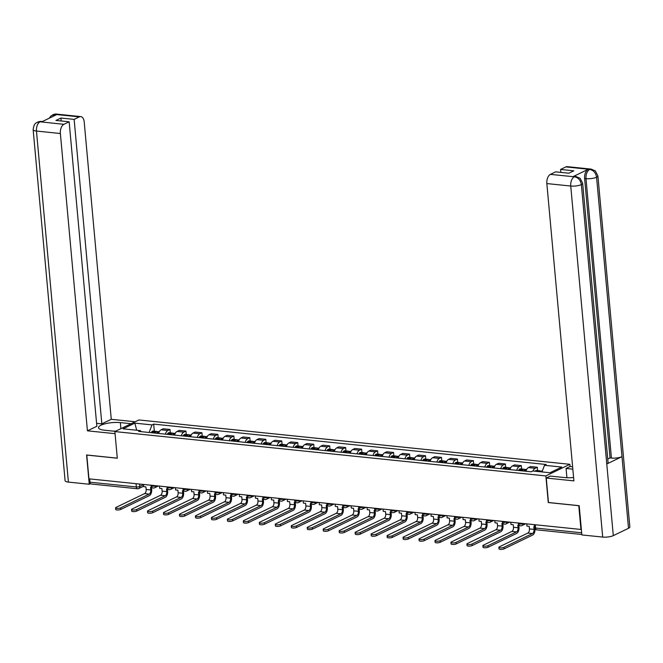 <?xml version="1.0" encoding="UTF-8"?>
<svg xmlns="http://www.w3.org/2000/svg" width="663" height="663" viewBox="0 0 663 663"><rect width="100%" height="100%" fill="white"/><g stroke="black" fill="none" stroke-linecap="round" stroke-linejoin="round"><path stroke-width="0.99" d="M566.915 477.733L566.069 468.468L570.097 466.52L569.907 464.307L138.923 419.961L114.873 431.58L545.856 475.926L548.276 502.554L578.782 505.695L580.945 529.455L88.95 478.835L86.787 455.067L117.293 458.208L114.873 431.58M143.647 486.211L138.849 488.532A2.495 1.948 -115.8 0 1 137.979 488.672A2.495 1.401 -84.1 0 1 137.506 488.764L91.138 483.998A2.495 1.401 -84.1 0 1 89.986 482.192L136.363 486.965A2.495 0.68 -5.2 0 0 139.81 486.501L143.506 484.711M89.687 478.91L89.986 482.192M533.019 471.012A5.727 3.232 -84.1 0 1 535.157 468.285L537.295 467.249L530.541 466.553L528.403 467.589A5.727 3.232 95.9 0 0 525.958 471.252M537.602 470.631L537.295 467.249M516.75 470.307A5.727 3.232 -84.1 0 1 519.187 466.644L521.325 465.608L514.571 464.912L512.433 465.948A5.727 3.232 95.9 0 0 509.988 469.611M521.632 468.981L521.325 465.608M500.78 468.658A5.727 3.232 -84.1 0 1 503.217 464.995L505.355 463.967L498.601 463.271L496.463 464.299A5.727 3.232 95.9 0 0 494.018 467.962M505.662 467.34L505.355 463.967M484.81 467.017A5.727 3.232 -84.1 0 1 487.247 463.354L489.385 462.318L482.631 461.622L480.493 462.658A5.727 3.232 95.9 0 0 478.048 466.321M489.692 465.699L489.385 462.318M468.84 465.376A5.727 3.232 -84.1 0 1 471.277 461.713L473.415 460.677L466.661 459.981L464.523 461.017A5.727 3.232 95.9 0 0 462.078 464.68M473.722 464.059L473.415 460.677M452.87 463.735A5.727 3.232 -84.1 0 1 455.307 460.064L457.445 459.036L450.691 458.34L448.553 459.376A5.727 3.232 95.9 0 0 446.108 463.039M457.752 462.409L457.445 459.036M436.9 462.086A5.727 3.232 -84.1 0 1 439.337 458.423L441.475 457.387L434.721 456.699L432.583 457.727A5.727 3.232 95.9 0 0 430.138 461.39M441.782 460.768L441.475 457.387M420.93 460.445A5.727 3.232 -84.1 0 1 423.367 456.782L425.505 455.746L418.751 455.05L416.613 456.086A5.727 3.232 95.9 0 0 414.168 459.749M425.812 459.127L425.505 455.746M404.96 458.804A5.727 3.232 -84.1 0 1 407.397 455.141L409.535 454.105L402.781 453.409L400.643 454.445A5.727 3.232 95.9 0 0 398.198 458.108M409.842 457.478L409.535 454.105M388.99 457.155A5.727 3.232 -84.1 0 1 391.427 453.492L393.565 452.464L386.811 451.768L384.673 452.796A5.727 3.232 95.9 0 0 382.228 456.459M393.872 455.837L393.565 452.464M373.02 455.514A5.727 3.232 -84.1 0 1 375.457 451.851L377.595 450.815L370.841 450.119L368.703 451.155A5.727 3.232 95.9 0 0 366.258 454.818M377.902 454.196L377.595 450.815M357.05 453.873A5.727 3.232 -84.1 0 1 359.487 450.21L361.625 449.174L354.871 448.478L352.733 449.514A5.727 3.232 95.9 0 0 350.288 453.177M361.932 452.556L361.625 449.174M341.08 452.232A5.727 3.232 -84.1 0 1 343.517 448.561L345.655 447.533L338.901 446.837L336.763 447.873A5.727 3.232 95.9 0 0 334.318 451.536M345.962 450.906L345.655 447.533M325.11 450.583A5.727 3.232 -84.1 0 1 327.547 446.92L329.685 445.884L322.931 445.196L320.793 446.224A5.727 3.232 95.9 0 0 318.348 449.887M329.992 449.265L329.685 445.884M309.14 448.942A5.727 3.232 -84.1 0 1 311.577 445.279L313.715 444.243L306.961 443.547L304.823 444.583A5.727 3.232 95.9 0 0 302.378 448.246M314.022 447.624L313.715 444.243M293.17 447.301A5.727 3.232 -84.1 0 1 295.607 443.638L297.745 442.602L290.991 441.906L288.853 442.942A5.727 3.232 95.9 0 0 286.408 446.605M298.052 445.984L297.745 442.602M277.2 445.652A5.727 3.232 -84.1 0 1 279.637 441.989L281.775 440.961L275.021 440.265L272.883 441.293A5.727 3.232 95.9 0 0 270.438 444.964M282.082 444.334L281.775 440.961M261.23 444.011A5.727 3.232 -84.1 0 1 263.667 440.348L265.805 439.312L259.051 438.616L256.913 439.652A5.727 3.232 95.9 0 0 254.468 443.315M266.112 442.693L265.805 439.312M245.26 442.37A5.727 3.232 -84.1 0 1 247.697 438.707L249.835 437.671L243.081 436.975L240.942 438.011A5.727 3.232 95.9 0 0 238.498 441.674M250.142 441.052L249.835 437.671M229.29 440.729A5.727 3.232 -84.1 0 1 231.727 437.058L233.865 436.03L227.111 435.334L224.972 436.37A5.727 3.232 95.9 0 0 222.528 440.033M234.172 439.403L233.865 436.03M213.32 439.08A5.727 3.232 -84.1 0 1 215.757 435.417L217.895 434.381L211.141 433.693L209.002 434.721A5.727 3.232 95.9 0 0 206.558 438.384M218.202 437.762L217.895 434.381M197.35 437.439A5.727 3.232 -84.1 0 1 199.787 433.776L201.925 432.74L195.171 432.044L193.032 433.08A5.727 3.232 95.9 0 0 190.588 436.743M202.232 436.121L201.925 432.74M181.38 435.798A5.727 3.232 -84.1 0 1 183.817 432.135L185.955 431.099L179.201 430.403L177.062 431.439A5.727 3.232 95.9 0 0 174.618 435.102M186.262 434.48L185.955 431.099M165.41 434.149A5.727 3.232 -84.1 0 1 167.847 430.486L169.985 429.458L163.231 428.762L161.092 429.79A5.727 3.232 95.9 0 0 158.648 433.461M170.292 432.831L169.985 429.458M541.961 471.932L544.522 465.293L561.727 467.059L549.942 472.752L532.745 470.987L531.096 471.783L138.6 431.398L140.249 430.602L123.053 428.828L134.838 423.135L152.034 424.908L149.109 432.475M544.522 465.293L546.171 464.498L153.683 424.113L152.034 424.908M569.907 464.307L545.856 475.926M154.322 431.19L153.683 424.113M141.269 431.671L140.249 430.602M136.702 430.229L134.838 423.135M526.762 523.878L526.961 526.124L529.215 526.356L529.447 528.917A3.365 1.898 -84.1 0 1 527.847 533.06L499.347 546.834A2.801 0.762 -5.2 0 0 498.858 547.323A2.801 0.762 -5.2 0 0 500.855 547.87A2.801 0.762 -5.2 0 0 503.955 547.307L504.095 548.856A2.801 0.762 174.8 0 1 500.996 549.42A2.801 0.762 174.8 0 1 498.999 548.873L498.858 547.323M540.478 471.783L540.552 471.691A3.149 1.774 -84.1 0 1 541.779 471.061L542.276 471.111M540.917 471.335A3.149 1.774 95.9 0 0 540.138 470.887A3.149 1.774 95.9 0 0 538.911 471.526L538.845 471.608M540.138 470.887L536.4 470.506A3.149 1.774 95.9 0 0 535.174 471.144L535.107 471.227M534.469 526.894L533.823 526.828L534.055 529.397A3.365 1.898 -84.1 0 1 532.455 533.533L503.955 547.307M504.095 548.856L532.596 535.082A4.981 2.809 95.9 0 0 534.966 528.958L534.95 528.767M582.653 183.27A7.658 2.08 174.8 0 1 581.352 184.596C580.606 180.195 578.327 177.601 574.531 176.814L575.89 176.474L580.075 178.272L582.653 183.27L608.079 462.675A7.658 2.08 174.8 0 1 606.778 463.992L613.3 535.638A7.658 2.08 174.8 0 1 602.692 537.071L581.857 534.933L579.197 505.678L548.483 502.513L546.254 478.04L550.29 476.092L564.826 477.584A14.014 3.796 -5.2 0 0 573.586 477.509M546.254 478.04L573.901 480.882L546.842 183.568A7.475 4.21 -84.1 0 1 550.398 174.377L555.619 171.85L568.829 173.209L573.802 170.805L560.6 169.446L565.821 166.919A7.475 4.21 -84.1 0 1 567.238 166.653L591.147 169.106A7.475 4.21 95.9 0 0 589.73 169.38L565.821 166.919M570.097 466.52L572.617 466.777M566.069 468.468L572.832 469.164M591.147 169.106L595.349 170.913L597.902 175.902L629.85 526.944A7.658 2.08 174.8 0 1 628.516 528.287L621.993 456.641A7.658 2.08 174.8 0 1 611.427 458.067L585.993 178.662L584.617 178.521A7.475 4.21 -84.1 0 1 588.172 169.322L573.089 176.607A7.475 4.21 -84.1 0 1 574.506 176.333L575.89 176.474M613.3 535.638L628.516 528.287M602.692 537.071L570.744 186.03A7.658 2.08 174.8 0 0 581.352 184.596L606.778 463.992L621.993 456.641L596.567 177.245C595.83 172.852 593.567 170.25 589.772 169.446L589.73 169.38M560.6 169.446L560.865 172.388M607.747 459.028L610.043 457.918L584.617 178.521M610.043 457.918L611.427 458.067M120.898 428.671L120.343 422.604A14.014 3.796 -5.2 0 0 105.79 423.624A14.014 3.796 -5.2 0 0 98.497 427.685A14.014 3.796 -5.2 0 0 104.563 430.229L115.37 431.34M120.343 422.604L131.15 423.715M135.186 421.767L111.268 419.306L101.837 423.864L74.132 119.39L79.353 116.862L55.228 114.426L56.653 114.633L41.578 121.917L39.979 121.793L63.921 124.321A7.475 4.21 95.9 0 0 60.366 133.512L36.465 131.05L68.413 482.1L89.248 484.239L86.588 454.984L117.285 458.15M96.591 423.325L101.837 423.864M61.195 120.973L60.921 118.031L55.941 120.434L69.151 121.793L96.856 426.268L87.425 430.826L60.366 133.512M115.055 433.668L87.425 430.826M111.268 419.306L84.209 121.992A7.475 4.21 95.9 0 0 80.77 116.597A7.475 4.21 95.9 0 0 79.353 116.862M68.413 482.1A7.658 2.08 174.8 0 1 65.098 480.708L33.15 129.666A7.658 2.08 174.8 0 0 36.465 131.05A7.475 4.21 -84.1 0 1 40.02 121.859M90.508 483.634L89.248 484.239M69.151 121.793L63.921 124.321M60.921 118.031L74.132 119.39M53.438 116.182L55.278 114.492M49.17 118.246L51.266 115.702L55.22 114.426M33.15 129.666C34.178 122.158 36.366 123.393 37.327 122.249L39.971 121.793M113.274 431.124L115.892 431.091M510.792 522.237L510.991 524.474L513.245 524.706L513.477 527.276A3.365 1.898 -84.1 0 1 511.877 531.419L483.377 545.185A2.801 0.762 -5.2 0 0 482.888 545.682A2.801 0.762 -5.2 0 0 484.885 546.221A2.801 0.762 -5.2 0 0 487.985 545.666L488.125 547.215A2.801 0.762 174.8 0 1 485.026 547.779A2.801 0.762 174.8 0 1 483.029 547.232L482.888 545.682M523.861 471.037A9.464 5.337 -84.1 0 1 524.491 470.158L524.582 470.05A3.149 1.774 -84.1 0 1 525.809 469.412L526.629 469.495M524.947 469.686A3.149 1.774 95.9 0 0 524.168 469.247A3.149 1.774 95.9 0 0 522.941 469.885L522.858 469.992A9.464 5.337 95.9 0 0 522.229 470.871M524.168 469.247L520.43 468.865A3.149 1.774 95.9 0 0 519.204 469.495L519.121 469.603A9.464 5.337 95.9 0 0 518.491 470.481M519.336 525.336L517.853 525.187L518.085 527.748A3.365 1.898 -84.1 0 1 516.485 531.892L487.985 545.666M523.563 471.003A1.525 0.862 -84.1 0 1 523.985 470.854M488.125 547.215L516.626 533.442A4.981 2.809 95.9 0 0 518.996 527.309L518.814 525.287M494.822 520.596L495.029 522.834L497.275 523.066L497.507 525.635A3.365 1.898 -84.1 0 1 495.907 529.77L467.407 543.544A2.801 0.762 -5.2 0 0 466.918 544.033A2.801 0.762 -5.2 0 0 468.915 544.58A2.801 0.762 -5.2 0 0 472.015 544.016L472.155 545.574A2.801 0.762 174.8 0 1 469.056 546.13A2.801 0.762 174.8 0 1 467.059 545.591L466.918 544.033M507.891 469.396A9.464 5.337 -84.1 0 1 508.521 468.517L508.612 468.41A3.149 1.774 -84.1 0 1 509.839 467.771L510.659 467.854M508.977 468.045A3.149 1.774 95.9 0 0 508.198 467.606A3.149 1.774 95.9 0 0 506.971 468.235L506.888 468.343A9.464 5.337 95.9 0 0 506.259 469.222M508.198 467.606L504.46 467.216A3.149 1.774 95.9 0 0 503.234 467.854L503.151 467.962A9.464 5.337 95.9 0 0 502.521 468.84M503.366 523.695L501.883 523.538L502.115 526.107A3.365 1.898 -84.1 0 1 500.515 530.243L472.015 544.016M507.593 469.363A1.525 0.862 -84.1 0 1 508.015 469.213M472.155 545.574L500.656 531.801A4.981 2.809 95.9 0 0 503.026 525.668L502.844 523.637M478.852 518.955L479.059 521.193L481.305 521.425L481.537 523.994A3.365 1.898 -84.1 0 1 479.937 528.129L451.437 541.903A2.801 0.762 -5.2 0 0 450.948 542.392A2.801 0.762 -5.2 0 0 452.945 542.939A2.801 0.762 -5.2 0 0 456.045 542.375L456.185 543.925A2.801 0.762 174.8 0 1 453.086 544.489A2.801 0.762 174.8 0 1 451.089 543.942L450.948 542.392M491.921 467.746A9.464 5.337 -84.1 0 1 492.551 466.876L492.642 466.76A3.149 1.774 -84.1 0 1 493.869 466.13L494.689 466.213M493.007 466.404A3.149 1.774 95.9 0 0 492.228 465.956A3.149 1.774 95.9 0 0 491.001 466.595L490.918 466.702A9.464 5.337 95.9 0 0 490.288 467.581M492.228 465.956L488.49 465.575A3.149 1.774 95.9 0 0 487.264 466.213L487.181 466.321A9.464 5.337 95.9 0 0 486.551 467.2M487.396 522.046L485.913 521.897L486.145 524.466A3.365 1.898 -84.1 0 1 484.545 528.602L456.045 542.375M491.623 467.722A1.525 0.862 -84.1 0 1 492.045 467.572M456.185 543.925L484.686 530.151A4.981 2.809 95.9 0 0 487.056 524.027L486.874 521.996M462.882 517.306L463.089 519.552L465.335 519.784L465.567 522.345A3.365 1.898 -84.1 0 1 463.967 526.488L435.467 540.254A2.801 0.762 -5.2 0 0 434.978 540.751A2.801 0.762 -5.2 0 0 436.975 541.29A2.801 0.762 -5.2 0 0 440.075 540.735L440.215 542.284A2.801 0.762 174.8 0 1 437.116 542.848A2.801 0.762 174.8 0 1 435.119 542.301L434.978 540.751M475.951 466.106A9.464 5.337 -84.1 0 1 476.581 465.227L476.672 465.119A3.149 1.774 -84.1 0 1 477.899 464.481L478.719 464.572M477.037 464.755A3.149 1.774 95.9 0 0 476.258 464.315A3.149 1.774 95.9 0 0 475.031 464.954L474.948 465.061A9.464 5.337 95.9 0 0 474.318 465.94M476.258 464.315L472.52 463.934A3.149 1.774 95.9 0 0 471.294 464.564L471.211 464.68A9.464 5.337 95.9 0 0 470.581 465.55M471.426 520.405L469.943 520.256L470.175 522.825A3.365 1.898 -84.1 0 1 468.575 526.961L440.075 540.735M475.653 466.072A1.525 0.862 -84.1 0 1 476.075 465.923M440.215 542.284L468.716 528.51A4.981 2.809 95.9 0 0 471.086 522.378L470.904 520.356M446.912 515.665L447.119 517.902L449.365 518.135L449.597 520.704A3.365 1.898 -84.1 0 1 447.997 524.839L419.497 538.613A2.801 0.762 -5.2 0 0 419.008 539.102A2.801 0.762 -5.2 0 0 421.005 539.649A2.801 0.762 -5.2 0 0 424.105 539.085L424.245 540.643A2.801 0.762 174.8 0 1 421.146 541.199A2.801 0.762 174.8 0 1 419.149 540.66L419.008 539.102M459.981 464.465A9.464 5.337 -84.1 0 1 460.611 463.586L460.702 463.478A3.149 1.774 -84.1 0 1 461.929 462.84L462.749 462.923M461.067 463.114A3.149 1.774 95.9 0 0 460.288 462.675A3.149 1.774 95.9 0 0 459.061 463.313L458.978 463.42A9.464 5.337 95.9 0 0 458.348 464.299M460.288 462.675L456.55 462.285A3.149 1.774 95.9 0 0 455.324 462.923L455.241 463.031A9.464 5.337 95.9 0 0 454.611 463.909M455.456 518.764L453.973 518.607L454.205 521.176A3.365 1.898 -84.1 0 1 452.605 525.32L424.105 539.085M459.683 464.431A1.525 0.862 -84.1 0 1 460.105 464.282M424.245 540.643L452.746 526.87A4.981 2.809 95.9 0 0 455.116 520.737L454.934 518.706M430.942 514.024L431.149 516.262L433.395 516.494L433.627 519.063A3.365 1.898 -84.1 0 1 432.027 523.198L403.527 536.972A2.801 0.762 -5.2 0 0 403.038 537.461A2.801 0.762 -5.2 0 0 405.035 538.008A2.801 0.762 -5.2 0 0 408.135 537.444L408.275 538.994A2.801 0.762 174.8 0 1 405.176 539.558A2.801 0.762 174.8 0 1 403.179 539.011L403.038 537.461M444.019 462.824A9.464 5.337 -84.1 0 1 444.641 461.945L444.732 461.838A3.149 1.774 -84.1 0 1 445.959 461.199L446.779 461.282M445.097 461.473A3.149 1.774 95.9 0 0 444.318 461.034A3.149 1.774 95.9 0 0 443.091 461.663L443.008 461.771A9.464 5.337 95.9 0 0 442.378 462.65M444.318 461.034L440.58 460.644A3.149 1.774 95.9 0 0 439.354 461.282L439.271 461.39A9.464 5.337 95.9 0 0 438.641 462.268M439.486 517.123L438.003 516.966L438.235 519.535A3.365 1.898 -84.1 0 1 436.635 523.671L408.135 537.444M443.713 462.791A1.525 0.862 -84.1 0 1 444.135 462.641M408.275 538.994L436.776 525.229A4.981 2.809 95.9 0 0 439.146 519.096L438.964 517.065M414.972 512.375L415.179 514.621L417.425 514.853L417.657 517.413A3.365 1.898 -84.1 0 1 416.057 521.557L387.557 535.331A2.801 0.762 -5.2 0 0 387.068 535.82A2.801 0.762 -5.2 0 0 389.065 536.367A2.801 0.762 -5.2 0 0 392.164 535.803L392.305 537.353A2.801 0.762 174.8 0 1 389.206 537.917A2.801 0.762 174.8 0 1 387.209 537.37L387.068 535.82M428.049 461.175A9.464 5.337 -84.1 0 1 428.671 460.296L428.762 460.188A3.149 1.774 -84.1 0 1 429.989 459.558L430.809 459.641M429.127 459.832A3.149 1.774 95.9 0 0 428.348 459.384A3.149 1.774 95.9 0 0 427.121 460.023L427.038 460.13A9.464 5.337 95.9 0 0 426.408 461.009M428.348 459.384L424.61 459.003A3.149 1.774 95.9 0 0 423.384 459.641L423.301 459.749A9.464 5.337 95.9 0 0 422.671 460.628M423.516 515.474L422.033 515.325L422.265 517.894A3.365 1.898 -84.1 0 1 420.665 522.03L392.164 535.803M427.743 461.15A1.525 0.862 -84.1 0 1 428.165 460.992M392.305 537.353L420.806 523.579A4.981 2.809 95.9 0 0 423.176 517.455L422.994 515.424M399.002 510.734L399.209 512.971L401.455 513.203L401.687 515.773A3.365 1.898 -84.1 0 1 400.087 519.916L371.587 533.682A2.801 0.762 -5.2 0 0 371.098 534.179A2.801 0.762 -5.2 0 0 373.095 534.718A2.801 0.762 -5.2 0 0 376.194 534.163L376.335 535.712A2.801 0.762 174.8 0 1 373.236 536.276A2.801 0.762 174.8 0 1 371.239 535.729L371.098 534.179M412.079 459.534A9.464 5.337 -84.1 0 1 412.701 458.655L412.792 458.547A3.149 1.774 -84.1 0 1 414.019 457.909L414.839 457.992M413.157 458.183A3.149 1.774 95.9 0 0 412.378 457.743A3.149 1.774 95.9 0 0 411.151 458.382L411.068 458.489A9.464 5.337 95.9 0 0 410.438 459.368M412.378 457.743L408.64 457.362A3.149 1.774 95.9 0 0 407.413 457.992L407.331 458.1A9.464 5.337 95.9 0 0 406.701 458.978M407.546 513.833L406.063 513.684L406.295 516.245A3.365 1.898 -84.1 0 1 404.695 520.389L376.194 534.163M411.773 459.5A1.525 0.862 -84.1 0 1 412.195 459.351M376.335 535.712L404.836 521.938A4.981 2.809 95.9 0 0 407.206 515.806L407.024 513.784M383.032 509.093L383.239 511.33L385.485 511.563L385.717 514.132A3.365 1.898 -84.1 0 1 384.117 518.267L355.617 532.041A2.801 0.762 -5.2 0 0 355.128 532.53A2.801 0.762 -5.2 0 0 357.125 533.077A2.801 0.762 -5.2 0 0 360.224 532.513L360.365 534.071A2.801 0.762 174.8 0 1 357.266 534.627A2.801 0.762 174.8 0 1 355.269 534.088L355.128 532.53M396.109 457.893A9.464 5.337 -84.1 0 1 396.731 457.014L396.822 456.906A3.149 1.774 -84.1 0 1 398.049 456.268L398.869 456.351M397.187 456.542A3.149 1.774 95.9 0 0 396.408 456.103A3.149 1.774 95.9 0 0 395.181 456.732L395.098 456.848A9.464 5.337 95.9 0 0 394.468 457.719M396.408 456.103L392.67 455.713A3.149 1.774 95.9 0 0 391.443 456.351L391.361 456.459A9.464 5.337 95.9 0 0 390.731 457.337M391.576 512.192L390.093 512.035L390.325 514.604A3.365 1.898 -84.1 0 1 388.725 518.739L360.224 532.513M395.803 457.86A1.525 0.862 -84.1 0 1 396.225 457.71M360.365 534.071L388.866 520.298A4.981 2.809 95.9 0 0 391.236 514.165L391.054 512.134M367.062 507.452L367.269 509.69L369.515 509.922L369.755 512.491A3.365 1.898 -84.1 0 1 368.147 516.626L339.647 530.4A2.801 0.762 -5.2 0 0 339.158 530.889A2.801 0.762 -5.2 0 0 341.155 531.436A2.801 0.762 -5.2 0 0 344.254 530.872L344.395 532.422A2.801 0.762 174.8 0 1 341.296 532.986A2.801 0.762 174.8 0 1 339.299 532.439L339.158 530.889M380.139 456.243A9.464 5.337 -84.1 0 1 380.761 455.373L380.852 455.266A3.149 1.774 -84.1 0 1 382.079 454.627L382.899 454.71M381.217 454.901A3.149 1.774 95.9 0 0 380.438 454.453A3.149 1.774 95.9 0 0 379.211 455.091L379.128 455.199A9.464 5.337 95.9 0 0 378.498 456.078M380.438 454.453L376.7 454.072A3.149 1.774 95.9 0 0 375.473 454.71L375.391 454.818A9.464 5.337 95.9 0 0 374.761 455.696M375.606 510.543L374.123 510.394L374.355 512.963A3.365 1.898 -84.1 0 1 372.755 517.099L344.254 530.872M379.833 456.219A1.525 0.862 -84.1 0 1 380.255 456.069M344.395 532.422L372.896 518.657A4.981 2.809 95.9 0 0 375.266 512.524L375.084 510.493M351.092 505.803L351.299 508.049L353.545 508.281L353.785 510.841A3.365 1.898 -84.1 0 1 352.177 514.985L323.677 528.759A2.801 0.762 -5.2 0 0 323.188 529.248A2.801 0.762 -5.2 0 0 325.185 529.787A2.801 0.762 -5.2 0 0 328.284 529.231L328.425 530.781A2.801 0.762 174.8 0 1 325.326 531.345A2.801 0.762 174.8 0 1 323.329 530.798L323.188 529.248M364.169 454.603A9.464 5.337 -84.1 0 1 364.791 453.724L364.882 453.616A3.149 1.774 -84.1 0 1 366.109 452.978L366.929 453.069M365.247 453.252A3.149 1.774 95.9 0 0 364.468 452.812A3.149 1.774 95.9 0 0 363.241 453.451L363.158 453.558A9.464 5.337 95.9 0 0 362.528 454.437M364.468 452.812L360.73 452.431A3.149 1.774 95.9 0 0 359.503 453.069L359.421 453.177A9.464 5.337 95.9 0 0 358.791 454.047M359.636 508.902L358.153 508.753L358.385 511.322A3.365 1.898 -84.1 0 1 356.785 515.458L328.284 529.231M363.863 454.569A1.525 0.862 -84.1 0 1 364.285 454.42M328.425 530.781L356.926 517.007A4.981 2.809 95.9 0 0 359.296 510.875L359.114 508.852M335.122 504.162L335.329 506.399L337.575 506.631L337.815 509.201A3.365 1.898 -84.1 0 1 336.207 513.336L307.707 527.11A2.801 0.762 -5.2 0 0 307.218 527.599A2.801 0.762 -5.2 0 0 309.215 528.146A2.801 0.762 -5.2 0 0 312.314 527.582L312.455 529.14A2.801 0.762 174.8 0 1 309.356 529.696A2.801 0.762 174.8 0 1 307.359 529.157L307.218 527.599M348.199 452.962A9.464 5.337 -84.1 0 1 348.821 452.083L348.912 451.975A3.149 1.774 -84.1 0 1 350.139 451.337L350.959 451.42M349.277 451.611A3.149 1.774 95.9 0 0 348.498 451.171A3.149 1.774 95.9 0 0 347.271 451.81L347.188 451.917A9.464 5.337 95.9 0 0 346.558 452.796M348.498 451.171L344.76 450.782A3.149 1.774 95.9 0 0 343.533 451.42L343.451 451.528A9.464 5.337 95.9 0 0 342.821 452.406M343.666 507.261L342.183 507.112L342.415 509.673A3.365 1.898 -84.1 0 1 340.815 513.817L312.314 527.582M347.893 452.928A1.525 0.862 -84.1 0 1 348.315 452.779M312.455 529.14L340.956 515.366A4.981 2.809 95.9 0 0 343.326 509.234L343.144 507.203M319.152 502.521L319.359 504.758L321.605 504.991L321.845 507.56A3.365 1.898 -84.1 0 1 320.237 511.695L291.737 525.469A2.801 0.762 -5.2 0 0 291.248 525.958A2.801 0.762 -5.2 0 0 293.245 526.505A2.801 0.762 -5.2 0 0 296.344 525.941L296.485 527.491A2.801 0.762 174.8 0 1 293.386 528.055A2.801 0.762 174.8 0 1 291.389 527.508L291.248 525.958M332.229 451.321A9.464 5.337 -84.1 0 1 332.851 450.442L332.942 450.334A3.149 1.774 -84.1 0 1 334.169 449.696L334.989 449.779M333.307 449.97A3.149 1.774 95.9 0 0 332.528 449.531A3.149 1.774 95.9 0 0 331.301 450.16L331.218 450.268A9.464 5.337 95.9 0 0 330.588 451.147M332.528 449.531L328.79 449.141A3.149 1.774 95.9 0 0 327.563 449.779L327.481 449.887A9.464 5.337 95.9 0 0 326.851 450.765M327.696 505.62L326.213 505.463L326.445 508.032A3.365 1.898 -84.1 0 1 324.845 512.168L296.344 525.941M331.923 451.288A1.525 0.862 -84.1 0 1 332.345 451.138M296.485 527.491L324.986 513.726A4.981 2.809 95.9 0 0 327.356 507.593L327.174 505.562M303.182 500.872L303.389 503.118L305.635 503.35L305.875 505.919A3.365 1.898 -84.1 0 1 304.267 510.054L275.767 523.828A2.801 0.762 -5.2 0 0 275.278 524.317A2.801 0.762 -5.2 0 0 277.275 524.864A2.801 0.762 -5.2 0 0 280.374 524.3L280.515 525.85A2.801 0.762 174.8 0 1 277.416 526.414A2.801 0.762 174.8 0 1 275.418 525.867L275.278 524.317M316.259 449.671A9.464 5.337 -84.1 0 1 316.881 448.793L316.972 448.685A3.149 1.774 -84.1 0 1 318.199 448.055L319.019 448.138M317.337 448.329A3.149 1.774 95.9 0 0 316.558 447.881A3.149 1.774 95.9 0 0 315.331 448.52L315.248 448.627A9.464 5.337 95.9 0 0 314.618 449.506M316.558 447.881L312.82 447.5A3.149 1.774 95.9 0 0 311.593 448.138L311.511 448.246A9.464 5.337 95.9 0 0 310.881 449.124M311.726 503.971L310.243 503.822L310.475 506.391A3.365 1.898 -84.1 0 1 308.875 510.527L280.374 524.3M315.953 449.647A1.525 0.862 -84.1 0 1 316.375 449.489M280.515 525.85L309.016 512.076A4.981 2.809 95.9 0 0 311.386 505.952L311.204 503.921M287.212 499.231L287.419 501.477L289.665 501.7L289.905 504.27A3.365 1.898 -84.1 0 1 288.297 508.413L259.797 522.179A2.801 0.762 -5.2 0 0 259.308 522.676A2.801 0.762 -5.2 0 0 261.305 523.215A2.801 0.762 -5.2 0 0 264.404 522.659L264.545 524.209A2.801 0.762 174.8 0 1 261.446 524.773A2.801 0.762 174.8 0 1 259.448 524.226L259.308 522.676M300.289 448.031A9.464 5.337 -84.1 0 1 300.911 447.152L301.002 447.044A3.149 1.774 -84.1 0 1 302.229 446.406L303.049 446.497M301.367 446.68A3.149 1.774 95.9 0 0 300.588 446.24A3.149 1.774 95.9 0 0 299.361 446.879L299.278 446.986A9.464 5.337 95.9 0 0 298.648 447.865M300.588 446.24L296.85 445.859A3.149 1.774 95.9 0 0 295.623 446.489L295.541 446.597A9.464 5.337 95.9 0 0 294.911 447.475M295.756 502.33L294.273 502.181L294.505 504.742A3.365 1.898 -84.1 0 1 292.905 508.886L264.404 522.659M299.983 447.997A1.525 0.862 -84.1 0 1 300.405 447.848M264.545 524.209L293.046 510.435A4.981 2.809 95.9 0 0 295.416 504.303L295.234 502.281M271.242 497.59L271.449 499.827L273.695 500.059L273.935 502.629A3.365 1.898 -84.1 0 1 272.327 506.764L243.827 520.538A2.801 0.762 -5.2 0 0 243.338 521.027A2.801 0.762 -5.2 0 0 245.335 521.574A2.801 0.762 -5.2 0 0 248.434 521.01L248.575 522.568A2.801 0.762 174.8 0 1 245.476 523.124A2.801 0.762 174.8 0 1 243.478 522.585L243.338 521.027M284.319 446.39A9.464 5.337 -84.1 0 1 284.941 445.511L285.032 445.403A3.149 1.774 -84.1 0 1 286.259 444.765L287.079 444.848M285.405 445.039A3.149 1.774 95.9 0 0 284.618 444.6A3.149 1.774 95.9 0 0 283.391 445.229L283.308 445.345A9.464 5.337 95.9 0 0 282.678 446.216M284.618 444.6L280.88 444.21A3.149 1.774 95.9 0 0 279.653 444.848L279.571 444.956A9.464 5.337 95.9 0 0 278.941 445.834M279.786 500.689L278.303 500.532L278.535 503.101A3.365 1.898 -84.1 0 1 276.935 507.245L248.434 521.01M284.013 446.356A1.525 0.862 -84.1 0 1 284.435 446.207M248.575 522.568L277.076 508.794A4.981 2.809 95.9 0 0 279.446 502.662L279.264 500.631M255.272 495.949L255.479 498.186L257.725 498.419L257.965 500.988A3.365 1.898 -84.1 0 1 256.357 505.123L227.857 518.897A2.801 0.762 -5.2 0 0 227.368 519.386A2.801 0.762 -5.2 0 0 229.365 519.933A2.801 0.762 -5.2 0 0 232.464 519.369L232.605 520.919A2.801 0.762 174.8 0 1 229.506 521.483A2.801 0.762 174.8 0 1 227.508 520.936L227.368 519.386M268.349 444.749A9.464 5.337 -84.1 0 1 268.971 443.87L269.062 443.762A3.149 1.774 -84.1 0 1 270.289 443.124L271.109 443.207M269.435 443.398A3.149 1.774 95.9 0 0 268.648 442.95A3.149 1.774 95.9 0 0 267.421 443.588L267.338 443.696A9.464 5.337 95.9 0 0 266.708 444.575M268.648 442.95L264.91 442.569A3.149 1.774 95.9 0 0 263.683 443.207L263.601 443.315A9.464 5.337 95.9 0 0 262.971 444.193M263.816 499.048L262.333 498.891L262.565 501.46A3.365 1.898 -84.1 0 1 260.965 505.596L232.464 519.369M268.043 444.716A1.525 0.862 -84.1 0 1 268.465 444.566M232.605 520.919L261.106 507.154A4.981 2.809 95.9 0 0 263.476 501.021L263.294 498.99M239.302 494.3L239.509 496.546L241.755 496.778L241.995 499.338A3.365 1.898 -84.1 0 1 240.387 503.482L211.887 517.256A2.801 0.762 -5.2 0 0 211.398 517.745A2.801 0.762 -5.2 0 0 213.395 518.284A2.801 0.762 -5.2 0 0 216.494 517.728L216.635 519.278A2.801 0.762 174.8 0 1 213.536 519.842A2.801 0.762 174.8 0 1 211.538 519.295L211.398 517.745M252.379 443.099A9.464 5.337 -84.1 0 1 253.001 442.221L253.092 442.113A3.149 1.774 -84.1 0 1 254.319 441.475L255.139 441.566M253.465 441.757A3.149 1.774 95.9 0 0 252.678 441.309A3.149 1.774 95.9 0 0 251.451 441.948L251.368 442.055A9.464 5.337 95.9 0 0 250.738 442.934M252.678 441.309L248.94 440.928A3.149 1.774 95.9 0 0 247.713 441.566L247.631 441.674A9.464 5.337 95.9 0 0 247.001 442.544M247.846 497.399L246.363 497.25L246.595 499.819A3.365 1.898 -84.1 0 1 244.995 503.955L216.494 517.728M252.073 443.075A1.525 0.862 -84.1 0 1 252.495 442.917M216.635 519.278L245.136 505.504A4.981 2.809 95.9 0 0 247.506 499.372L247.324 497.349M223.332 492.659L223.539 494.896L225.785 495.128L226.025 497.698A3.365 1.898 -84.1 0 1 224.417 501.833L195.917 515.607A2.801 0.762 -5.2 0 0 195.428 516.104A2.801 0.762 -5.2 0 0 197.425 516.643A2.801 0.762 -5.2 0 0 200.524 516.079L200.665 517.637A2.801 0.762 174.8 0 1 197.566 518.193A2.801 0.762 174.8 0 1 195.568 517.654L195.428 516.104M236.409 441.459A9.464 5.337 -84.1 0 1 237.031 440.58L237.122 440.472A3.149 1.774 -84.1 0 1 238.349 439.834L239.169 439.917M237.495 440.108A3.149 1.774 95.9 0 0 236.708 439.668A3.149 1.774 95.9 0 0 235.481 440.307L235.398 440.414A9.464 5.337 95.9 0 0 234.768 441.293M236.708 439.668L232.97 439.279A3.149 1.774 95.9 0 0 231.743 439.917L231.66 440.025A9.464 5.337 95.9 0 0 231.031 440.903M231.876 495.758L230.392 495.609L230.625 498.17A3.365 1.898 -84.1 0 1 229.025 502.314L200.524 516.079M236.111 441.425A1.525 0.862 -84.1 0 1 236.525 441.276M200.665 517.637L229.166 503.863A4.981 2.809 95.9 0 0 231.536 497.731L231.354 495.7M207.362 491.018L207.569 493.255L209.815 493.487L210.055 496.057A3.365 1.898 -84.1 0 1 208.455 500.192L179.946 513.966A2.801 0.762 -5.2 0 0 179.458 514.455A2.801 0.762 -5.2 0 0 181.455 515.002A2.801 0.762 -5.2 0 0 184.554 514.438L184.695 515.988A2.801 0.762 174.8 0 1 181.596 516.552A2.801 0.762 174.8 0 1 179.598 516.013L179.458 514.455M220.439 439.818A9.464 5.337 -84.1 0 1 221.061 438.939L221.152 438.831A3.149 1.774 -84.1 0 1 222.378 438.193L223.199 438.276M221.525 438.467A3.149 1.774 95.9 0 0 220.738 438.028A3.149 1.774 95.9 0 0 219.511 438.657L219.428 438.765A9.464 5.337 95.9 0 0 218.798 439.644M220.738 438.028L217 437.638A3.149 1.774 95.9 0 0 215.773 438.276L215.69 438.384A9.464 5.337 95.9 0 0 215.061 439.262M215.906 494.117L214.422 493.96L214.655 496.529A3.365 1.898 -84.1 0 1 213.055 500.664L184.554 514.438M220.141 439.784A1.525 0.862 -84.1 0 1 220.555 439.635M184.695 515.988L213.196 502.222A4.981 2.809 95.9 0 0 215.566 496.09L215.384 494.059M191.392 489.369L191.599 491.615L193.845 491.847L194.085 494.416A3.365 1.898 -84.1 0 1 192.485 498.551L163.976 512.325A2.801 0.762 -5.2 0 0 163.488 512.814A2.801 0.762 -5.2 0 0 165.485 513.361A2.801 0.762 -5.2 0 0 168.584 512.797L168.725 514.347A2.801 0.762 174.8 0 1 165.626 514.911A2.801 0.762 174.8 0 1 163.628 514.364L163.488 512.814M204.469 438.168A9.464 5.337 -84.1 0 1 205.091 437.29L205.182 437.182A3.149 1.774 -84.1 0 1 206.408 436.552L207.229 436.635M205.555 436.826A3.149 1.774 95.9 0 0 204.768 436.378A3.149 1.774 95.9 0 0 203.541 437.016L203.458 437.124A9.464 5.337 95.9 0 0 202.828 438.003M204.768 436.378L201.03 435.997A3.149 1.774 95.9 0 0 199.803 436.635L199.72 436.743A9.464 5.337 95.9 0 0 199.091 437.621M199.936 492.468L198.452 492.319L198.685 494.888A3.365 1.898 -84.1 0 1 197.085 499.024L168.584 512.797M204.171 438.144A1.525 0.862 -84.1 0 1 204.585 437.986M168.725 514.347L197.226 500.573A4.981 2.809 95.9 0 0 199.596 494.449L199.414 492.418M175.422 487.728L175.629 489.974L177.875 490.197L178.115 492.766A3.365 1.898 -84.1 0 1 176.515 496.91L148.006 510.676A2.801 0.762 -5.2 0 0 147.517 511.173A2.801 0.762 -5.2 0 0 149.515 511.712A2.801 0.762 -5.2 0 0 152.614 511.156L152.755 512.706A2.801 0.762 174.8 0 1 149.656 513.27A2.801 0.762 174.8 0 1 147.658 512.723L147.517 511.173M188.499 436.527A9.464 5.337 -84.1 0 1 189.121 435.649L189.212 435.541A3.149 1.774 -84.1 0 1 190.438 434.903L191.259 434.994M189.585 435.177A3.149 1.774 95.9 0 0 188.798 434.737A3.149 1.774 95.9 0 0 187.571 435.376L187.488 435.483A9.464 5.337 95.9 0 0 186.858 436.362M188.798 434.737L185.06 434.356A3.149 1.774 95.9 0 0 183.833 434.986L183.75 435.094A9.464 5.337 95.9 0 0 183.121 435.972M183.966 490.827L182.482 490.678L182.715 493.239A3.365 1.898 -84.1 0 1 181.115 497.383L152.614 511.156M188.201 436.494A1.525 0.862 -84.1 0 1 188.615 436.345M152.755 512.706L181.256 498.932A4.981 2.809 95.9 0 0 183.626 492.8L183.444 490.777M159.452 486.087L159.659 488.324L161.905 488.556L162.145 491.126A3.365 1.898 -84.1 0 1 160.545 495.261L132.036 509.035A2.801 0.762 -5.2 0 0 131.547 509.524A2.801 0.762 -5.2 0 0 133.545 510.071A2.801 0.762 -5.2 0 0 136.644 509.507L136.785 511.065A2.801 0.762 174.8 0 1 133.686 511.621A2.801 0.762 174.8 0 1 131.688 511.082L131.547 509.524M172.529 434.887A9.464 5.337 -84.1 0 1 173.151 434.008L173.242 433.9A3.149 1.774 -84.1 0 1 174.468 433.262L175.289 433.345M173.615 433.536A3.149 1.774 95.9 0 0 172.828 433.096A3.149 1.774 95.9 0 0 171.601 433.735L171.518 433.842A9.464 5.337 95.9 0 0 170.888 434.713M172.828 433.096L169.09 432.707A3.149 1.774 95.9 0 0 167.863 433.345L167.78 433.453A9.464 5.337 95.9 0 0 167.151 434.331M167.996 489.186L166.512 489.029L166.744 491.598A3.365 1.898 -84.1 0 1 165.145 495.742L136.644 509.507M172.231 434.853A1.525 0.862 -84.1 0 1 172.645 434.704M136.785 511.065L165.286 497.291A4.981 2.809 95.9 0 0 167.656 491.159L167.474 489.128M143.481 484.446L143.689 486.683L145.935 486.915L146.175 489.485A3.365 1.898 -84.1 0 1 144.575 493.62L116.066 507.394A2.801 0.762 -5.2 0 0 115.577 507.883A2.801 0.762 -5.2 0 0 117.575 508.43A2.801 0.762 -5.2 0 0 120.674 507.866L120.815 509.416A2.801 0.762 174.8 0 1 117.716 509.98A2.801 0.762 174.8 0 1 115.718 509.433L115.577 507.883M156.559 433.246A9.464 5.337 -84.1 0 1 157.181 432.367L157.272 432.259A3.149 1.774 -84.1 0 1 158.498 431.621L159.319 431.704M157.645 431.895A3.149 1.774 95.9 0 0 156.858 431.447A3.149 1.774 95.9 0 0 155.631 432.085L155.548 432.193A9.464 5.337 95.9 0 0 154.918 433.072M156.858 431.447L153.12 431.066A3.149 1.774 95.9 0 0 151.893 431.704L151.81 431.812A9.464 5.337 95.9 0 0 151.181 432.69M152.026 487.545L150.542 487.388L150.774 489.957A3.365 1.898 -84.1 0 1 149.175 494.092L120.674 507.866M156.261 433.212A1.525 0.862 -84.1 0 1 156.675 433.063M120.815 509.416L149.316 495.651A4.981 2.809 95.9 0 0 151.686 489.518L151.504 487.487M150.982 485.217L151.031 485.772A2.495 0.68 -5.2 0 0 152.117 486.219A2.495 0.68 -5.2 0 0 155.565 485.755L155.681 485.697M155.556 485.689L155.565 485.755A2.495 1.948 64.2 0 1 154.603 487.786L158.358 485.971M166.952 486.857L167.001 487.413A2.495 0.68 -5.2 0 0 168.087 487.86A2.495 0.68 -5.2 0 0 171.535 487.396L171.651 487.338M171.526 487.33L171.535 487.396A2.495 1.948 64.2 0 1 170.573 489.427L174.328 487.62M182.922 488.498L182.971 489.054A2.495 0.68 -5.2 0 0 184.057 489.509A2.495 0.68 -5.2 0 0 187.505 489.037L187.621 488.987M187.496 488.971L187.505 489.037A2.495 1.948 64.2 0 1 186.543 491.076L190.298 489.261M198.892 490.148L198.941 490.703A2.495 0.68 -5.2 0 0 200.027 491.15A2.495 0.68 -5.2 0 0 203.475 490.686L203.591 490.628M203.466 490.612L203.475 490.686A2.495 1.948 64.2 0 1 202.513 492.717L206.268 490.902M214.862 491.789L214.911 492.344A2.495 0.68 -5.2 0 0 215.997 492.791A2.495 0.68 -5.2 0 0 219.445 492.327L219.561 492.269M219.436 492.261L219.445 492.327A2.495 1.948 64.2 0 1 218.483 494.358L222.238 492.543M230.832 493.429L230.881 493.985A2.495 0.68 -5.2 0 0 231.967 494.441A2.495 0.68 -5.2 0 0 235.415 493.968L235.531 493.91M235.406 493.902L235.415 493.968A2.495 1.948 64.2 0 1 234.453 496.007L238.208 494.192M246.802 495.07L246.851 495.626A2.495 0.68 -5.2 0 0 247.937 496.081A2.495 0.68 -5.2 0 0 251.385 495.617L251.501 495.559M251.376 495.543L251.385 495.617A2.495 1.948 64.2 0 1 250.423 497.648L254.178 495.833M262.772 496.72L262.821 497.275A2.495 0.68 -5.2 0 0 263.907 497.722A2.495 0.68 -5.2 0 0 267.355 497.258L267.471 497.2M267.346 497.192L267.355 497.258A2.495 1.948 64.2 0 1 266.393 499.289L270.139 497.474M278.742 498.361L278.791 498.916A2.495 0.68 -5.2 0 0 279.877 499.363A2.495 0.68 -5.2 0 0 283.325 498.899L283.441 498.841M283.316 498.833L283.325 498.899A2.495 1.948 64.2 0 1 282.363 500.93L286.109 499.123M294.712 500.001L294.762 500.557A2.495 0.68 -5.2 0 0 295.847 501.013A2.495 0.68 -5.2 0 0 299.295 500.54L299.411 500.49M299.286 500.474L299.295 500.54A2.495 1.948 64.2 0 1 298.333 502.579L302.079 500.764M310.682 501.651L310.732 502.198A2.495 0.68 -5.2 0 0 311.809 502.653A2.495 0.68 -5.2 0 0 315.265 502.189L315.381 502.131M315.256 502.115L315.265 502.189A2.495 1.948 64.2 0 1 314.295 504.22L318.049 502.405M326.652 503.292L326.702 503.847A2.495 0.68 -5.2 0 0 327.779 504.294A2.495 0.68 -5.2 0 0 331.235 503.83L331.351 503.772M331.227 503.764L331.235 503.83A2.495 1.948 64.2 0 1 330.265 505.861L334.019 504.046M342.622 504.933L342.672 505.488A2.495 0.68 -5.2 0 0 343.749 505.944A2.495 0.68 -5.2 0 0 347.205 505.471L347.321 505.413M347.197 505.405L347.205 505.471A2.495 1.948 64.2 0 1 346.235 507.502L349.989 505.695M358.592 506.573L358.642 507.129A2.495 0.68 -5.2 0 0 359.719 507.585A2.495 0.68 -5.2 0 0 363.175 507.12L363.291 507.062M363.167 507.046L363.175 507.12A2.495 1.948 64.2 0 1 362.205 509.151L365.959 507.336M374.562 508.223L374.612 508.778A2.495 0.68 -5.2 0 0 375.689 509.225A2.495 0.68 -5.2 0 0 379.145 508.761L379.261 508.703M379.137 508.687L379.145 508.761A2.495 1.948 64.2 0 1 378.175 510.792L381.929 508.977M390.532 509.864L390.582 510.419A2.495 0.68 -5.2 0 0 391.659 510.866A2.495 0.68 -5.2 0 0 395.115 510.402L395.231 510.344M395.107 510.336L395.115 510.402A2.495 1.948 64.2 0 1 394.145 512.433L397.899 510.618M406.502 511.505L406.552 512.06A2.495 0.68 -5.2 0 0 407.629 512.516A2.495 0.68 -5.2 0 0 411.085 512.043L411.201 511.993M411.077 511.977L411.085 512.043A2.495 1.948 64.2 0 1 410.115 514.082L413.869 512.267M422.472 513.154L422.522 513.701A2.495 0.68 -5.2 0 0 423.599 514.156A2.495 0.68 -5.2 0 0 427.055 513.692L427.171 513.634M427.047 513.618L427.055 513.692A2.495 1.948 64.2 0 1 426.085 515.723L429.839 513.908M438.442 514.795L438.492 515.35A2.495 0.68 -5.2 0 0 439.569 515.797A2.495 0.68 -5.2 0 0 443.025 515.333L443.141 515.275M443.017 515.267L443.025 515.333A2.495 1.948 64.2 0 1 442.055 517.364L445.809 515.549M454.412 516.436L454.462 516.991A2.495 0.68 -5.2 0 0 455.539 517.447A2.495 0.68 -5.2 0 0 458.995 516.974L459.111 516.916M458.987 516.908L458.995 516.974A2.495 1.948 64.2 0 1 458.025 519.005L461.78 517.198M470.382 518.076L470.432 518.632A2.495 0.68 -5.2 0 0 471.509 519.088A2.495 0.68 -5.2 0 0 474.965 518.615L475.081 518.565M474.957 518.549L474.965 518.615A2.495 1.948 64.2 0 1 473.995 520.654L477.75 518.839M486.352 519.726L486.402 520.281A2.495 0.68 -5.2 0 0 487.479 520.728A2.495 0.68 -5.2 0 0 490.935 520.264L491.051 520.206M490.927 520.19L490.935 520.264A2.495 1.948 64.2 0 1 489.965 522.295L493.72 520.48M502.322 521.367L502.372 521.922A2.495 0.68 -5.2 0 0 503.449 522.369A2.495 0.68 -5.2 0 0 506.905 521.905L507.021 521.847M506.897 521.839L506.905 521.905A2.495 1.948 64.2 0 1 505.935 523.936L509.69 522.121M518.292 523.008L518.342 523.563A2.495 0.68 -5.2 0 0 519.419 524.019A2.495 0.68 -5.2 0 0 522.875 523.546L522.991 523.497M522.867 523.48L522.875 523.546A2.495 1.948 64.2 0 1 521.905 525.585L525.66 523.77M139.586 484.04L139.81 486.501A2.495 1.948 -115.8 0 1 138.849 488.532A2.495 2.495 0 0 1 137.506 488.764A2.495 1.401 -84.1 0 1 136.363 486.965L136.064 483.675M177.062 431.439L183.817 432.135M193.032 433.08L199.787 433.776M209.002 434.721L215.757 435.417M224.972 436.37L231.727 437.058M240.942 438.011L247.697 438.707M256.913 439.652L263.667 440.348M272.883 441.293L279.637 441.989M288.853 442.942L295.607 443.638M304.823 444.583L311.577 445.279M320.793 446.224L327.547 446.92M336.763 447.873L343.517 448.561M352.733 449.514L359.487 450.21M368.703 451.155L375.457 451.851M384.673 452.796L391.427 453.492M400.643 454.445L407.397 455.141M416.613 456.086L423.367 456.782M432.583 457.727L439.337 458.423M448.553 459.376L455.307 460.064M464.523 461.017L471.277 461.713M480.493 462.658L487.247 463.354M496.463 464.299L503.217 464.995M512.433 465.948L519.187 466.644M528.403 467.589L535.157 468.285M161.092 429.79L167.847 430.486M534.262 524.657L534.527 527.599A2.495 0.68 -5.2 0 0 535.613 528.046L581.666 532.787M535.314 524.764L535.613 528.046A2.495 1.401 -84.1 0 0 536.757 529.845L581.816 534.486M540.552 471.691L541.994 471.841M535.174 471.144L538.911 471.526M534.055 529.397L529.447 528.917M532.455 533.533L527.847 533.06M588.172 169.322L589.772 169.446M550.398 174.377L574.523 176.814M574.473 176.748L573.089 176.607M574.299 176.83A7.475 4.21 -84.1 0 0 570.744 186.03L546.842 183.568M597.902 175.902A7.658 2.08 174.8 0 1 596.567 177.245A7.658 2.08 174.8 0 1 585.993 178.662C585.81 174.253 586.995 171.187 589.548 169.463M52.592 114.873C54.59 114.086 56.015 113.845 56.869 114.135A7.475 4.21 95.9 0 0 55.452 114.401M37.377 122.224C39.341 121.462 40.75 121.221 41.612 121.503L40.194 121.777M524.491 470.158L526.248 470.34M524.582 470.05L526.298 470.224M519.204 469.495L522.941 469.885M518.085 527.748L513.477 527.276M519.121 469.603L522.858 469.992M516.485 531.892L511.877 531.419M508.521 468.517L510.278 468.7M508.612 468.41L510.328 468.584M503.234 467.854L506.971 468.235M502.115 526.107L497.507 525.635M503.151 467.962L506.888 468.343M500.515 530.243L495.907 529.77M492.551 466.876L494.308 467.05M492.642 466.76L494.358 466.943M487.264 466.213L491.001 466.595M486.145 524.466L481.537 523.994M487.181 466.321L490.918 466.702M484.545 528.602L479.937 528.129M476.581 465.227L478.338 465.409M476.672 465.119L478.388 465.293M471.294 464.564L475.031 464.954M470.175 522.825L465.567 522.345M471.211 464.68L474.948 465.061M468.575 526.961L463.967 526.488M460.611 463.586L462.368 463.769M460.702 463.478L462.418 463.652M455.324 462.923L459.061 463.313M454.205 521.176L449.597 520.704M455.241 463.031L458.978 463.42M452.605 525.32L447.997 524.839M444.641 461.945L446.398 462.128M444.732 461.838L446.448 462.012M439.354 461.282L443.091 461.663M438.235 519.535L433.627 519.063M439.271 461.39L443.008 461.771M436.635 523.671L432.027 523.198M428.671 460.296L430.428 460.478M428.762 460.188L430.478 460.371M423.384 459.641L427.121 460.023M422.265 517.894L417.657 517.413M423.301 459.749L427.038 460.13M420.665 522.03L416.057 521.557M412.701 458.655L414.458 458.837M412.792 458.547L414.508 458.721M407.413 457.992L411.151 458.382M406.295 516.245L401.687 515.773M407.331 458.1L411.068 458.489M404.695 520.389L400.087 519.916M396.731 457.014L398.488 457.197M396.822 456.906L398.538 457.08M391.443 456.351L395.181 456.732M390.325 514.604L385.717 514.132M391.361 456.459L395.098 456.848M388.725 518.739L384.117 518.267M380.761 455.373L382.518 455.547M380.852 455.266L382.568 455.44M375.473 454.71L379.211 455.091M374.355 512.963L369.755 512.491M375.391 454.818L379.128 455.199M372.755 517.099L368.147 516.626M364.791 453.724L366.548 453.906M364.882 453.616L366.598 453.799M359.503 453.069L363.241 453.451M358.385 511.322L353.785 510.841M359.421 453.177L363.158 453.558M356.785 515.458L352.177 514.985M348.821 452.083L350.578 452.265M348.912 451.975L350.628 452.149M343.533 451.42L347.271 451.81M342.415 509.673L337.815 509.201M343.451 451.528L347.188 451.917M340.815 513.817L336.207 513.336M332.851 450.442L334.608 450.625M332.942 450.334L334.658 450.509M327.563 449.779L331.301 450.16M326.445 508.032L321.845 507.56M327.481 449.887L331.218 450.268M324.845 512.168L320.237 511.695M316.881 448.793L318.638 448.975M316.972 448.685L318.688 448.868M311.593 448.138L315.331 448.52M310.475 506.391L305.875 505.919M311.511 448.246L315.248 448.627M308.875 510.527L304.267 510.054M300.911 447.152L302.668 447.334M301.002 447.044L302.718 447.218M295.623 446.489L299.361 446.879M294.505 504.742L289.905 504.27M295.541 446.597L299.278 446.986M292.905 508.886L288.297 508.413M284.941 445.511L286.698 445.693M285.032 445.403L286.748 445.577M279.653 444.848L283.391 445.229M278.535 503.101L273.935 502.629M279.571 444.956L283.308 445.345M276.935 507.245L272.327 506.764M268.971 443.87L270.728 444.044M269.062 443.762L270.777 443.937M263.683 443.207L267.421 443.588M262.565 501.46L257.965 500.988M263.601 443.315L267.338 443.696M260.965 505.596L256.357 505.123M253.001 442.221L254.758 442.403M253.092 442.113L254.807 442.296M247.713 441.566L251.451 441.948M246.595 499.819L241.995 499.338M247.631 441.674L251.368 442.055M244.995 503.955L240.387 503.482M237.031 440.58L238.788 440.762M237.122 440.472L238.837 440.646M231.743 439.917L235.481 440.307M230.625 498.17L226.025 497.698M231.66 440.025L235.398 440.414M229.025 502.314L224.417 501.833M221.061 438.939L222.818 439.121M221.152 438.831L222.867 439.005M215.773 438.276L219.511 438.657M214.655 496.529L210.055 496.057M215.69 438.384L219.428 438.765M213.055 500.664L208.455 500.192M205.091 437.29L206.848 437.472M205.182 437.182L206.897 437.365M199.803 436.635L203.541 437.016M198.685 494.888L194.085 494.416M199.72 436.743L203.458 437.124M197.085 499.024L192.485 498.551M189.121 435.649L190.878 435.831M189.212 435.541L190.927 435.715M183.833 434.986L187.571 435.376M182.715 493.239L178.115 492.766M183.75 435.094L187.488 435.483M181.115 497.383L176.515 496.91M173.151 434.008L174.908 434.19M173.242 433.9L174.957 434.074M167.863 433.345L171.601 433.735M166.744 491.598L162.145 491.126M167.78 433.453L171.518 433.842M165.145 495.742L160.545 495.261M157.181 432.367L158.938 432.541M157.272 432.259L158.987 432.433M151.893 431.704L155.631 432.085M150.774 489.957L146.175 489.485M151.81 431.812L155.548 432.193M149.175 494.092L144.575 493.62M518.342 523.563A2.495 2.495 0 0 0 521.905 525.585M502.372 521.922A2.495 2.495 0 0 0 505.935 523.936M486.402 520.281A2.495 2.495 0 0 0 489.965 522.295M470.432 518.632A2.495 2.495 0 0 0 473.995 520.654M454.462 516.991A2.495 2.495 0 0 0 458.025 519.005M438.492 515.35A2.495 2.495 0 0 0 442.055 517.364M422.522 513.701A2.495 2.495 0 0 0 426.085 515.723M406.552 512.06A2.495 2.495 0 0 0 410.115 514.082M390.582 510.419A2.495 2.495 0 0 0 394.145 512.433M374.612 508.778A2.495 2.495 0 0 0 378.175 510.792M358.642 507.129A2.495 2.495 0 0 0 362.205 509.151M342.672 505.488A2.495 2.495 0 0 0 346.235 507.502M326.702 503.847A2.495 2.495 0 0 0 330.265 505.861M310.732 502.198A2.495 2.495 0 0 0 314.295 504.22M294.762 500.557A2.495 2.495 0 0 0 298.333 502.579M278.791 498.916A2.495 2.495 0 0 0 282.363 500.93M262.821 497.275A2.495 2.495 0 0 0 266.393 499.289M246.851 495.626A2.495 2.495 0 0 0 250.423 497.648M230.881 493.985A2.495 2.495 0 0 0 234.453 496.007M214.911 492.344A2.495 2.495 0 0 0 218.483 494.358M198.941 490.703A2.495 2.495 0 0 0 202.513 492.717M182.971 489.054A2.495 2.495 0 0 0 186.543 491.076M167.001 487.413A2.495 2.495 0 0 0 170.573 489.427M151.031 485.772A2.495 2.495 0 0 0 154.603 487.786M534.527 527.599A2.495 2.495 0 0 0 536.757 529.845M80.77 116.597L56.869 114.135M41.612 121.503L42.291 121.569"/></g></svg>
